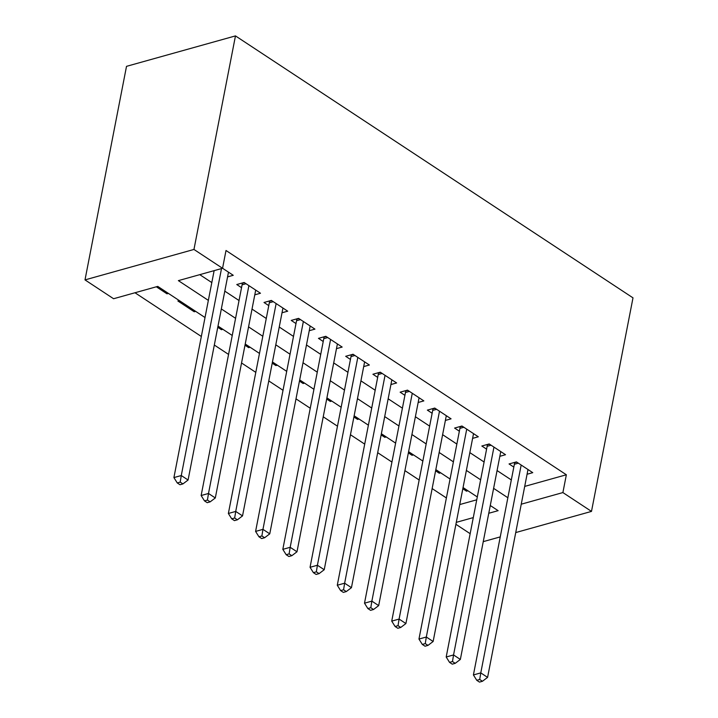 <?xml version="1.0" encoding="UTF-8"?>
<svg xmlns="http://www.w3.org/2000/svg" width="718" height="718" viewBox="0 0 718 718"><rect width="100%" height="100%" fill="white"/><g stroke="black" fill="none" stroke-linecap="round" stroke-linejoin="round"><path stroke-width="1.08" d="M205.025 317.536L157.763 286.392L113.588 298.733L85.002 279.894L126.512 66.343L235.468 35.9L632.998 297.853L591.488 511.404L562.894 492.566L566.358 474.769L226.008 250.492L222.553 268.29L178.378 280.63L208.355 300.384M470.155 533.689L455.912 524.302M134.984 292.756L201.336 336.482M214.314 345.035L228.566 354.423M241.544 362.976L255.796 372.364M268.774 380.917L283.027 390.305M296.004 398.858L310.248 408.246M323.226 416.799L337.478 426.187M350.456 434.74L364.708 444.128M377.686 452.681L391.938 462.069M404.916 470.622L419.159 480.01M432.137 488.563L446.39 497.96M227.561 276.888L233.251 275.299L222.553 268.254M254.791 294.829L260.472 293.24L244.138 282.479L236.778 284.534L241.544 287.676M282.021 312.77L287.703 311.181L271.368 300.42L264.009 302.475L268.774 305.617M309.252 330.711L314.933 329.122L298.598 318.361L291.23 320.416L295.995 323.558M336.473 348.652L342.163 347.063L325.819 336.302L318.46 338.357L323.226 341.499M363.703 366.593L369.384 365.013L353.05 354.243L345.69 356.299L350.456 359.44M390.933 384.543L396.614 382.954L380.28 372.184L372.92 374.24L377.677 377.381M418.163 402.484L423.844 400.895L407.51 390.125L400.141 392.181L404.907 395.322M445.384 420.425L451.075 418.836L434.731 408.066L427.372 410.131L432.137 413.263M472.615 438.366L478.296 436.777L461.961 426.007L454.602 428.072L459.367 431.204M499.845 456.307L505.526 454.718L489.191 443.957L481.832 446.013L486.589 449.154M466.727 489.981L466.494 491.175L462.823 488.752M439.497 472.04L439.272 473.234L435.593 470.811M412.276 454.099L412.042 455.284L408.363 452.87M385.045 436.158L384.812 437.343L381.141 434.92M357.815 418.217L357.582 419.402L353.911 416.978M330.585 400.276L330.361 401.461L326.681 399.037M303.364 382.335L303.131 383.52L299.451 381.096M276.134 364.394L275.9 365.579L272.23 363.155M248.904 346.453L248.67 347.638L245 345.214M221.674 328.512L221.449 329.697L217.769 327.273M194.452 310.562L194.219 311.756L177.884 300.986L179.312 300.591M459.753 504.557L476.743 499.809M467.921 490.771L466.494 491.175M440.699 472.83L439.272 473.234M413.469 454.889L412.042 455.284M386.239 436.948L384.812 437.343M359.009 419.007L357.582 419.402M331.788 401.066L330.361 401.461M304.558 383.125L303.131 383.52M277.327 365.184L275.9 365.579M250.097 347.234L248.67 347.638M222.876 329.293L221.449 329.697M195.646 311.352L194.219 311.756M168.416 293.411L166.989 293.815L156.336 286.787M199.775 274.653L211.819 282.587M224.797 291.14L239.04 300.537M252.018 309.081L266.27 318.478M279.248 327.031L293.5 336.419M306.478 344.972L320.722 354.36M333.708 362.913L347.952 372.301M360.93 380.854L375.182 390.242M388.16 398.795L402.412 408.183M415.39 416.736L429.633 426.124M442.62 434.677L456.863 444.065M469.841 452.618L484.094 462.006M497.071 470.559L511.324 479.947M524.705 486.409L566.358 474.769M527.075 474.248L532.756 472.659L516.421 461.898L509.053 463.954L513.819 467.095M222.553 268.29L193.959 249.451L235.468 35.9M193.959 249.451L85.002 279.894M488.77 513.271L498.112 510.669L490.277 505.508M477.299 496.955L463.056 487.558M450.069 479.014L435.826 469.617M422.848 461.064L408.596 451.676M395.618 443.123L381.366 433.735M368.388 425.182L354.145 415.794M341.158 407.241L326.914 397.853M313.937 389.3L299.684 379.912M286.706 371.359L272.454 361.971M259.476 353.418L245.233 344.03M232.246 335.477L218.003 326.089M456.289 522.354L473.288 517.597M483.259 541.641L500.249 536.893M515.73 532.568L591.488 511.404M521.25 504.198L562.894 492.566M221.332 308.937L235.585 318.325M248.563 326.878L262.815 336.275M275.793 344.819L290.036 354.216M303.014 362.761L317.266 372.157M330.244 380.711L344.496 390.098M357.474 398.652L371.727 408.039M384.704 416.593L398.948 425.98M411.926 434.534L426.178 443.921M439.156 452.475L453.408 461.862M466.386 470.416L480.638 479.803M493.616 488.357L507.859 497.745M167.222 292.621L166.989 293.815M518.315 463.146L514.375 464.241L473.413 674.947L480.782 672.892L521.178 465.031M479.714 679.479L476.77 680.305L479.489 682.1L482.433 681.274L479.714 679.479L480.782 672.892L487.585 677.379L527.99 469.518M514.375 464.241A4.066 2.684 74.4 0 0 514.438 462.787L514.402 462.455M473.413 674.947L476.77 680.305M482.433 681.274L487.585 677.379M491.085 445.205L487.145 446.3L446.192 657.006L453.552 654.951L493.957 447.09M452.484 661.538L449.54 662.364L452.259 664.159L455.212 663.333L452.484 661.538L453.552 654.951L460.355 659.438L500.76 451.577M487.145 446.3A4.066 2.684 74.4 0 0 487.208 444.846L487.181 444.514M446.192 657.006L449.54 662.364M455.212 663.333L460.355 659.438M463.855 427.264L459.915 428.359L418.962 639.065L426.321 637.01L466.727 429.149M425.253 643.597L422.31 644.423L425.038 646.218L427.982 645.392L425.253 643.597L426.321 637.01L433.134 641.497L473.53 433.636M459.915 428.359A4.066 2.684 74.4 0 0 459.978 426.905L459.951 426.573M418.962 639.065L422.31 644.423M427.982 645.392L433.134 641.497M436.634 409.314L432.694 410.418L391.732 621.124L399.091 619.069L439.497 411.208M398.032 625.656L395.088 626.482L397.808 628.277L400.752 627.451L398.032 625.656L399.091 619.069L405.903 623.556L446.309 415.695M432.694 410.418A4.066 2.684 74.4 0 0 432.748 408.964L432.721 408.632M391.732 621.124L395.088 626.482M400.752 627.451L405.903 623.556M409.404 391.373L405.464 392.477L364.502 603.183L371.87 601.128L412.276 393.267M370.802 607.715L367.858 608.541L370.578 610.336L373.522 609.51L370.802 607.715L371.87 601.128L378.673 605.615L419.079 397.754M405.464 392.477A4.066 2.684 74.4 0 0 405.526 391.023L405.49 390.691M364.502 603.183L367.858 608.541M373.522 609.51L378.673 605.615M382.173 373.432L378.233 374.536L337.281 585.242L344.64 583.187L385.045 375.326M343.572 589.774L340.628 590.6L343.348 592.395L346.3 591.569L343.572 589.774L344.64 583.187L351.443 587.674L391.849 379.813M378.233 374.536A4.066 2.684 74.4 0 0 378.296 373.073L378.269 372.75M337.281 585.242L340.628 590.6M346.3 591.569L351.443 587.674M354.943 355.491L351.003 356.595L310.05 567.301L317.41 565.245L357.815 357.385M316.342 571.833L313.398 572.659L316.126 574.445L319.07 573.628L316.342 571.833L317.41 565.245L324.222 569.724L364.618 361.872M351.003 356.595A4.066 2.684 74.4 0 0 351.066 355.132L351.039 354.809M310.05 567.301L313.398 572.659M319.07 573.628L324.222 569.724M327.722 337.55L323.782 338.654L282.82 549.36L290.18 547.304L330.585 339.443M289.121 553.892L286.177 554.709L288.896 556.504L291.84 555.687L289.121 553.892L290.18 547.304L296.992 551.783L337.397 343.931M323.782 338.654A4.066 2.684 74.4 0 0 323.845 337.191L323.809 336.868M282.82 549.36L286.177 554.709M291.84 555.687L296.992 551.783M300.492 319.609L296.552 320.713L255.59 531.419L262.959 529.354L303.364 321.502M261.89 535.951L258.947 536.768L261.666 538.563L264.61 537.746L261.89 535.951L262.959 529.354L269.762 533.842L310.167 325.99M296.552 320.713A4.066 2.684 74.4 0 0 296.615 319.25L296.579 318.927M255.59 531.419L258.947 536.768M264.61 537.746L269.762 533.842M273.262 301.668L269.322 302.772L228.369 513.478L235.728 511.413L276.134 303.561M234.66 518.01L231.717 518.827L234.436 520.622L237.389 519.805L234.66 518.01L235.728 511.413L242.531 515.901L282.937 308.04M269.322 302.772A4.066 2.684 74.4 0 0 269.385 301.309L269.358 300.977M228.369 513.478L231.717 518.827M237.389 519.805L242.531 515.901M246.032 283.727L242.092 284.822L201.139 495.528L208.498 493.472L248.904 285.62M207.43 500.069L204.486 500.886L207.215 502.681L210.159 501.855L207.43 500.069L208.498 493.472L215.31 497.96L255.707 290.099M242.092 284.822A4.066 2.684 74.4 0 0 242.154 283.368L242.128 283.036M201.139 495.528L204.486 500.886M210.159 501.855L215.31 497.96M214.135 270.641L173.909 477.587L181.277 475.531L221.503 268.586M180.209 482.119L177.265 482.945L179.985 484.74L182.928 483.914L180.209 482.119L181.277 475.531L188.08 480.019L228.486 272.158M173.909 477.587L177.265 482.945M182.928 483.914L188.08 480.019M516.78 462.132L514.438 462.787M489.55 444.191L487.208 444.846M462.32 426.25L459.978 426.905M435.09 408.309L432.748 408.964M407.869 390.368L405.526 391.023M380.639 372.427L378.296 373.073M353.409 354.477L351.066 355.132M326.178 336.536L323.845 337.191M298.957 318.595L296.615 319.25M271.727 300.654L269.385 301.309M244.497 282.712L242.154 283.368"/></g></svg>
